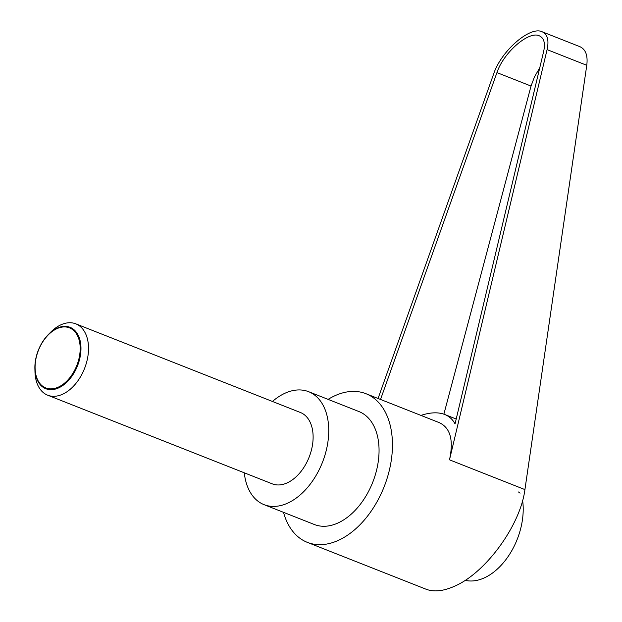 <?xml version="1.0" encoding="UTF-8"?>
<svg xmlns="http://www.w3.org/2000/svg" width="622" height="622" viewBox="0 0 622 622"><rect width="100%" height="100%" fill="white"/><g stroke="black" fill="none" stroke-linecap="round" stroke-linejoin="round"><path stroke-width="0.93" d="M34.886 368.698L34.98 371.94A38.346 24.499 -68.5 0 0 47.669 395.195A38.346 24.499 -68.5 0 0 62.534 394.255A38.346 24.499 -68.5 0 0 87.616 357.883A38.346 24.499 -68.5 0 0 75.83 323.852A38.346 24.499 -68.5 0 0 60.956 324.793A38.346 24.499 -68.5 0 0 50.677 332.171L48.399 334.473A33.013 21.086 111.5 0 1 57.247 328.121A33.013 21.086 111.5 0 1 80.969 347.574A33.013 21.086 111.5 0 1 58.608 387.91A33.013 21.086 111.5 0 1 34.886 368.698A33.013 21.086 111.5 0 1 48.399 334.473M47.669 395.195L272.257 483.846A38.346 24.499 -68.5 0 0 287.131 482.905A38.346 24.499 -68.5 0 0 312.213 446.534A38.346 24.499 -68.5 0 0 300.418 412.503L75.83 323.852M58.297 387.141A32.297 20.627 -68.5 0 0 80.176 347.682A32.297 20.627 -68.5 0 0 56.967 328.649A32.297 20.627 -68.5 0 0 35.081 368.107A32.297 20.627 -68.5 0 0 58.297 387.141M328.097 399.378A79.896 51.035 111.5 0 1 335.017 395.678A79.896 51.035 111.5 0 1 365.993 393.718A79.896 51.035 111.5 0 1 390.554 464.626A79.896 51.035 111.5 0 1 338.298 540.394A79.896 51.035 111.5 0 1 307.322 542.353A79.896 51.035 111.5 0 1 283.515 512.334M365.993 393.718L439.093 422.571C450.336 427.672 453.803 440.088 449.496 459.821L547.08 49.628C549.148 40.158 547.484 34.202 542.089 31.753L579.805 46.642C585.675 49.278 587.992 55.498 586.764 65.294L524.921 489.592C520.412 525.302 485.728 572.901 454.488 586.251C443.377 591.195 433.899 592.183 426.054 589.213L307.322 542.353M518.507 491.979L520.078 493.153M272.452 401.462A60.723 38.789 111.5 0 1 285.094 393.182A60.723 38.789 111.5 0 1 308.636 391.697A60.723 38.789 111.5 0 1 327.304 445.585A60.723 38.789 111.5 0 1 287.589 503.167A60.723 38.789 111.5 0 1 264.047 504.652A60.723 38.789 111.5 0 1 244.29 472.806M308.636 391.697L358.948 411.554A60.723 38.789 111.5 0 1 377.616 465.443A60.723 38.789 111.5 0 1 337.901 523.024A60.723 38.789 111.5 0 1 314.367 524.517L264.047 504.652M522.628 500.485A57.527 36.745 111.5 0 1 523.195 507.622A57.527 36.745 111.5 0 1 465.186 580.342M380.532 399.464L496.947 72.603C503.517 52.59 528.77 30.641 539.282 35.804C544.009 37.942 545.463 43.159 543.651 51.439L455.04 423.901C452.676 419.43 449.224 416.289 444.699 414.477C438.269 412.005 430.346 412.316 420.931 415.403M539.756 67.821L534.461 76.903L531.033 86.061L443.875 414.174M542.089 31.753C530.076 25.852 501.208 50.942 493.697 73.808L378.067 398.484M449.496 459.821L524.921 489.592M496.947 72.603L531.033 86.061M547.08 49.628L586.764 65.294M456.206 419.018L444.699 414.477"/></g></svg>
